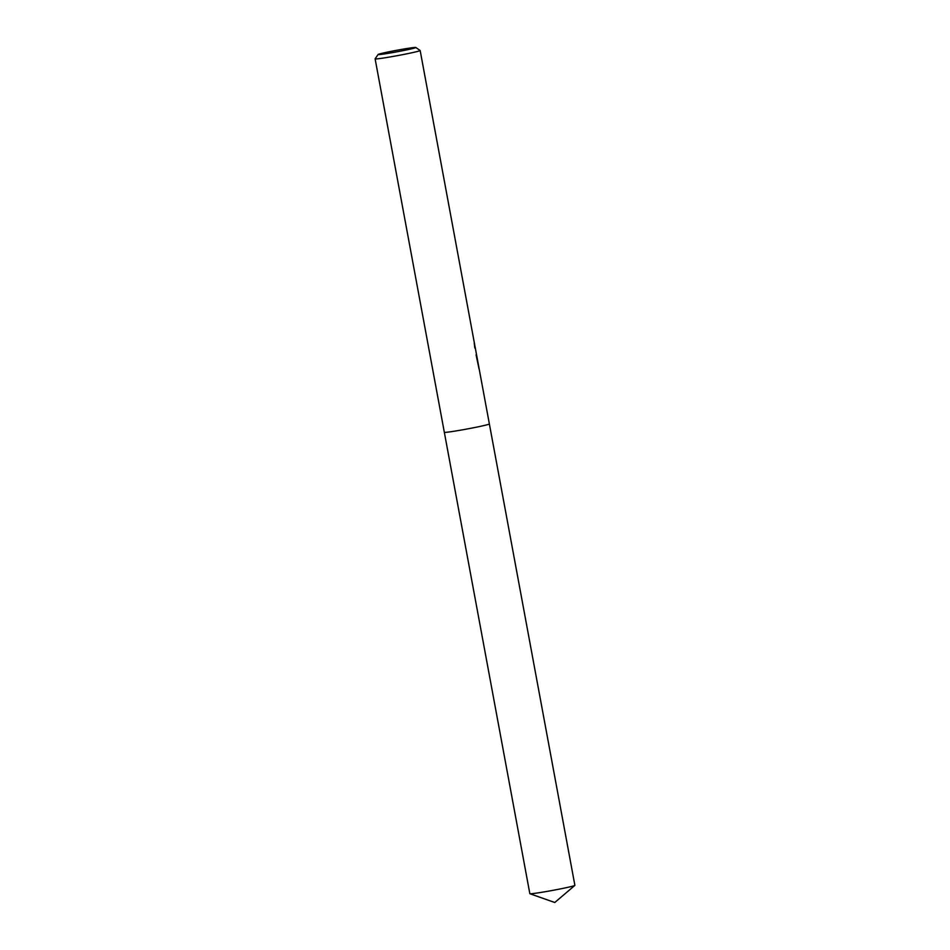 <?xml version="1.0" encoding="UTF-8"?>
<svg xmlns="http://www.w3.org/2000/svg" width="950" height="950" viewBox="0 0 950 950"><rect width="100%" height="100%" fill="white"/><g stroke="black" fill="none" stroke-linecap="round" stroke-linejoin="round"><path stroke-width="1.43" d="M415.803 47.5L420.137 50.469A22.907 0.914 169.5 0 1 420.161 50.504A22.907 0.914 169.5 0 1 404.498 54.292A22.907 0.914 169.5 0 1 379.192 58.627A22.907 0.914 169.5 0 1 375.119 58.853A22.907 0.914 169.5 0 1 375.131 58.805L378.1 54.494A19.19 0.772 169.5 0 1 391.578 51.264A19.19 0.772 169.5 0 1 412.407 47.714A19.19 0.772 169.5 0 1 415.803 47.5A19.19 0.772 169.5 0 1 403.061 50.635A19.19 0.772 169.5 0 1 381.508 54.328A19.19 0.772 169.5 0 1 378.1 54.494M420.161 50.504L489.369 423.938A22.907 0.914 169.5 0 1 473.706 427.726A22.907 0.914 169.5 0 1 448.4 432.06A22.907 0.914 169.5 0 1 444.327 432.286L375.119 58.853M476.081 354.837L479.002 368.778M474.252 343.152L474.822 348.021M489.369 423.938L574.881 885.329A22.907 0.914 169.5 0 1 574.845 885.412A22.907 0.914 169.5 0 1 558.469 889.283A22.907 0.914 169.5 0 1 533.924 893.451A22.907 0.914 169.5 0 1 529.91 893.736A22.907 0.914 169.5 0 1 529.839 893.677L444.327 432.286A22.907 0.914 169.5 0 0 448.4 432.06M529.91 893.736L554.776 902.5L574.845 885.412"/></g></svg>
